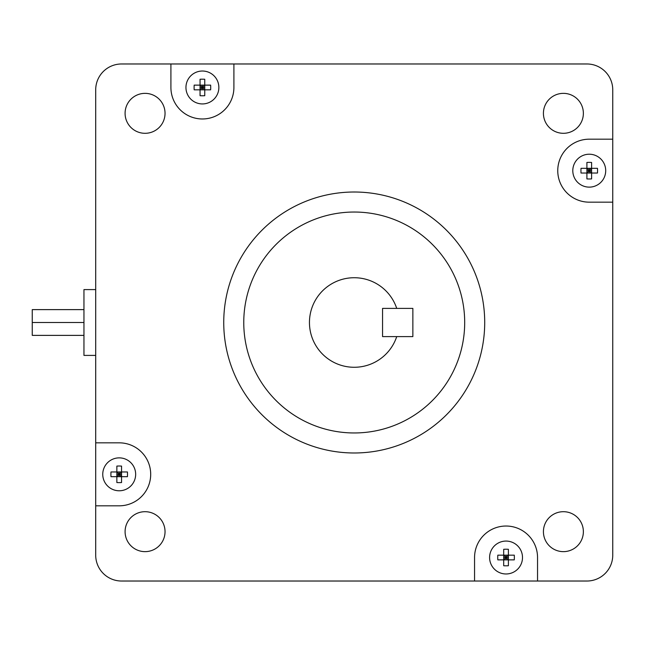 <?xml version="1.0" encoding="UTF-8"?>
<svg xmlns="http://www.w3.org/2000/svg" width="645" height="645" viewBox="0 0 645 645"><rect width="100%" height="100%" fill="white"/><g stroke="black" fill="none" stroke-linecap="round" stroke-linejoin="round"><path stroke-width="0.97" d="M464.69 322.5A110.456 110.456 0 0 1 298.998 418.162A110.456 110.456 0 0 1 298.998 226.838A110.456 110.456 0 0 1 464.69 322.5M612.75 202.167L612.75 555.168A25.848 25.848 0 0 1 586.902 581.024L121.558 581.024A25.848 25.848 0 0 1 95.702 555.168L95.702 89.832A25.848 25.848 0 0 1 121.558 63.976L586.902 63.976A25.848 25.848 0 0 1 612.75 89.832L612.75 202.167L589.248 202.167A31.492 31.492 0 0 1 557.756 170.675A31.492 31.492 0 0 1 589.248 139.183L612.75 139.183M95.702 442.833L119.204 442.833A31.492 31.492 0 0 1 150.696 474.325A31.492 31.492 0 0 1 119.204 505.817L95.702 505.817M233.901 63.976L233.901 87.478A31.492 31.492 0 0 1 202.401 118.97A31.492 31.492 0 0 1 170.909 87.478L170.909 63.976M474.559 581.024L474.559 557.522A31.492 31.492 0 0 1 506.051 526.03A31.492 31.492 0 0 1 537.543 557.522L537.543 581.024M583.37 531.665A19.979 19.979 0 0 1 563.399 551.644A19.979 19.979 0 0 1 543.421 531.665A19.979 19.979 0 0 1 563.399 511.695A19.979 19.979 0 0 1 583.37 531.665M165.039 531.665A19.979 19.979 0 0 1 135.071 548.968A19.979 19.979 0 0 1 135.071 514.371A19.979 19.979 0 0 1 165.039 531.665M583.37 113.335A19.979 19.979 0 0 1 563.399 133.305A19.979 19.979 0 0 1 543.421 113.335A19.979 19.979 0 0 1 563.399 93.356A19.979 19.979 0 0 1 583.37 113.335M165.039 113.335A19.979 19.979 0 0 1 145.06 133.305A19.979 19.979 0 0 1 125.082 113.335A19.979 19.979 0 0 1 145.06 93.356A19.979 19.979 0 0 1 165.039 113.335M484.709 322.5A130.483 130.483 0 0 1 288.984 435.504A130.483 130.483 0 0 1 288.984 209.496A130.483 130.483 0 0 1 484.709 322.5M382.55 308.399L396.723 308.399A44.771 44.771 0 0 0 327.837 286.332A44.771 44.771 0 0 0 327.837 358.668A44.771 44.771 0 0 0 396.723 336.601L382.55 336.601L382.55 308.399L412.865 308.399L412.865 336.601L382.55 336.601L382.55 308.399M95.702 355.403L83.955 355.403L83.955 289.597L95.702 289.597M83.955 335.376L32.25 335.376L32.25 322.5L83.955 322.5L32.25 322.5L32.25 309.624L83.955 309.624M503.697 565.746L503.697 559.868L508.397 559.868L508.397 565.746A29.09 21.624 180 0 1 503.697 565.746L503.697 549.29A29.09 21.624 0 0 1 508.397 549.29L508.397 555.168L503.697 555.168L503.697 549.29M508.397 557.522L506.051 557.522L508.397 555.168L508.397 559.868L506.051 557.522L503.697 559.868L497.819 559.868A29.09 21.624 -90 0 1 497.819 555.168L503.697 555.168L506.051 557.522L503.697 557.522M508.397 549.29L508.397 555.168L514.283 555.168A29.09 21.624 90 0 1 514.283 559.868L508.397 559.868L508.397 565.746M506.051 559.868L506.051 555.168M522.498 557.522A16.447 16.447 0 0 1 497.827 571.768A16.447 16.447 0 0 1 497.827 543.275A16.447 16.447 0 0 1 522.498 557.522M586.902 178.907L586.902 173.029L591.602 173.029L591.602 178.907A29.09 21.624 180 0 1 586.902 178.907L586.902 162.451A29.09 21.624 0 0 1 591.602 162.451L591.602 168.329L586.902 168.329L586.902 162.451M591.602 170.675L589.248 170.675L591.602 168.329L591.602 173.029L589.248 170.675L586.902 173.029L581.016 173.029A29.09 21.624 -90 0 1 581.016 168.329L586.902 168.329L589.248 170.675L586.902 170.675M591.602 162.451L591.602 168.329L597.48 168.329A29.09 21.624 90 0 1 597.48 173.029L591.602 173.029L591.602 178.907M589.248 173.029L589.248 168.329M605.703 170.675A16.447 16.447 0 0 1 581.024 184.922A16.447 16.447 0 0 1 581.024 156.429A16.447 16.447 0 0 1 605.703 170.675M200.055 95.71L200.055 89.832L204.755 89.832L204.755 95.71A29.09 21.624 180 0 1 200.055 95.71L200.055 79.254A29.09 21.624 0 0 1 204.755 79.254L204.755 85.132L200.055 85.132L200.055 79.254M204.755 87.478L202.401 87.478L204.755 85.132L204.755 89.832L202.401 87.478L200.055 89.832L194.177 89.832A29.09 21.624 -90 0 1 194.177 85.132L200.055 85.132L202.401 87.478L200.055 87.478M204.755 79.254L204.755 85.132L210.633 85.132A29.09 21.624 90 0 1 210.633 89.832L204.755 89.832L204.755 95.71M202.401 89.832L202.401 85.132M218.857 87.478A16.447 16.447 0 0 1 194.177 101.725A16.447 16.447 0 0 1 194.177 73.232A16.447 16.447 0 0 1 218.857 87.478M116.858 482.549L116.858 476.671L121.558 476.671L121.558 482.549A29.09 21.624 180 0 1 116.858 482.549L116.858 466.093A29.09 21.624 0 0 1 121.558 466.093L121.558 471.971L116.858 471.971L116.858 466.093M121.558 474.325L119.204 474.325L121.558 471.971L121.558 476.671L119.204 474.325L116.858 476.671L110.98 476.671A29.09 21.624 -90 0 1 110.98 471.971L116.858 471.971L119.204 474.325L116.858 474.325M121.558 466.093L121.558 471.971L127.436 471.971A29.09 21.624 90 0 1 127.436 476.671L121.558 476.671L121.558 482.549M119.204 476.671L119.204 471.971M135.66 474.325A16.447 16.447 0 0 1 110.98 488.571A16.447 16.447 0 0 1 110.98 460.079A16.447 16.447 0 0 1 135.66 474.325"/></g></svg>
